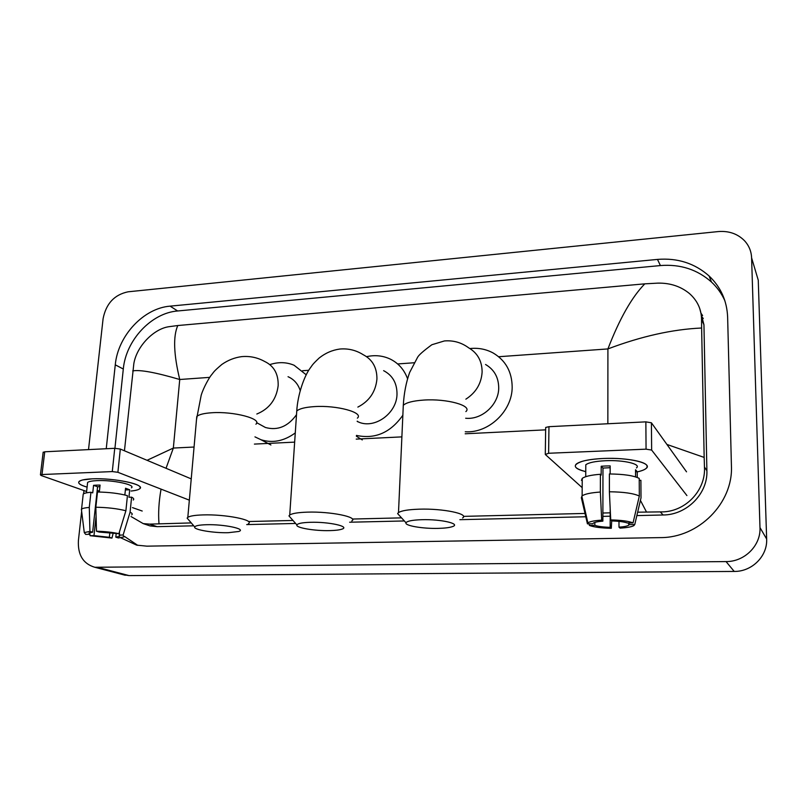 <?xml version="1.0" encoding="UTF-8"?>
<svg xmlns="http://www.w3.org/2000/svg" width="807" height="807" viewBox="0 0 807 807"><rect width="100%" height="100%" fill="white"/><g stroke="black" fill="none" stroke-linecap="round" stroke-linejoin="round"><path stroke-width="1.21" d="M701.414 316.193L703.28 318.503M88.518 449.61L103.094 318.684C106.07 303.614 114.412 294.656 128.111 291.801L718.18 231.579C728.761 230.721 737.507 233.737 744.427 240.637C748.926 245.489 751.317 251.219 751.599 257.837L759.982 527.576C760.961 545.471 744.589 561.813 726.038 561.581L94.823 567.271C83.151 563.821 77.674 554.893 78.41 540.498L81.648 511.376M83.605 493.783L83.968 490.565M754.565 267.793L758.257 280.18L766.65 538.995C767.608 556.124 751.973 571.709 734.219 571.437L129.08 575.603L123.037 574.665M120.636 537.744L136.665 545.139L146.864 546.157L660.308 537.613C698.569 537.916 733.311 503.094 731.424 465.841L727.632 317.111C726.946 300.779 720.762 287.07 709.091 275.974C694.746 263.304 677.537 257.786 657.473 259.41L170.116 306.146C143.565 308.183 117.923 335.752 115.27 364.825L106.242 448.732M700.99 313.207L702.584 315.567M724.898 300.789C721.69 293.657 717.221 287.403 711.471 282.036C697.288 269.488 680.271 263.99 660.419 265.564L177.631 310.977C151.282 312.955 125.872 340.231 123.3 369.031L114.927 448.299M124.5 536.433L137.765 545.361M145.855 524.5L150.052 525.912L157.113 526.658L193.751 525.811M246.7 524.59L295.634 523.461M349.643 522.22L404.357 520.959M459.879 519.678L586.497 516.752M602.879 516.379L610.183 516.208M636.864 515.592L663.122 514.987C686.727 514.987 707.91 493.662 706.892 470.743L703.946 324.747L699.709 308.425M666.925 444.445L704.168 457.418L704.461 466.991C705.994 490.737 684.75 512.717 660.267 511.89L637.661 512.183M610.183 512.838L602.89 513.02M585.741 513.423L463.47 516.369M401.523 517.862L352.356 519.042M292.991 520.465L248.516 521.534M191.259 522.916L149.608 524.126L143.192 523.602L131.027 516.52M124.449 450.8L133.841 363.574C136.786 346.092 153.824 328.913 168.713 326.734L177.782 325.534C173.021 336.358 173.676 354.354 179.739 379.502C155.539 372.4 139.873 369.535 132.731 370.917M704.168 457.418L701.626 328.015C672.604 329.306 641.363 336.277 607.913 348.927C619.524 318.785 631.831 297.097 644.803 283.842L177.782 325.534M644.803 283.842L657.927 283.126C670.183 282.904 680.684 286.374 689.42 293.516C697.349 300.547 701.384 309.172 701.555 319.39L701.626 328.015M147.066 460.303L173.344 448.056L166.04 468.282M161.047 489.123C158.838 501.702 158.152 513.222 158.999 523.682M646.478 511.971L640.415 500.37M603.485 458.477C622.954 457.599 644.006 460.958 646.7 465.256C648.303 467.868 645.146 470.088 637.227 471.913C641.605 470.935 644.571 469.775 646.155 468.423C653.236 463.198 628.623 457.266 603.485 458.477C594.87 458.85 587.879 459.778 582.523 461.251C572.002 464.822 573.02 468.262 585.569 471.581C576.662 469.412 573.555 466.91 576.269 464.065C580.223 461.059 589.302 459.193 603.485 458.477M686.908 495.569L651.642 450.064L646.064 449.166L645.862 421.859L651.41 422.797L686.525 471.823M545.663 428.013L545.673 427.458L548.962 426.681L548.609 453.262L646.064 449.166M548.609 453.262L545.31 454.492L582.18 487.65M548.962 426.681L645.862 421.859M610.728 519.92L611.888 520.939C618.979 521.161 624.174 521.857 627.483 523.017L633.041 522.896C628.663 521.151 621.219 520.162 610.728 519.92L609.386 491.766L609.386 473.961C623.771 474.113 633.707 475.595 639.225 478.41L639.326 496.053L633.041 522.896M629.228 522.976L628.744 525.196C627.261 526.144 624.013 526.8 618.989 527.173L618.979 521.372M610.163 467.717L602.97 468.06L602.869 521.14C597.967 521.524 594.799 522.169 593.387 523.087L592.863 523.743L587.435 523.854L581.343 497.707L582.129 495.881C584.793 493.985 590.875 492.714 600.358 492.038L601.679 520.122L602.869 521.14M581.454 480.357L582.24 478.4C584.893 476.392 590.946 475.01 600.398 474.274L601.185 475.061L601.205 466.244L605.593 465.992L610.163 465.911L610.153 473.961M585.781 467.495L585.791 464.771C588.686 462.572 595.294 461.221 605.593 460.716C623.74 459.849 641.565 464.116 636.451 467.919M629.238 524.631L634.766 524.52L641.01 497.838L640.899 480.296L639.235 480.347M641.01 497.838L640.798 498.736M600.398 474.274L600.358 492.038M634.766 524.52L633.828 525.65C631.528 526.89 626.948 527.717 620.089 528.131L618.989 527.173M610.183 508.592L610.173 527.344L611.303 528.303L611.696 520.777M611.303 528.303C601.235 528.081 593.942 527.132 589.423 525.448L594.83 525.337L594.84 522.422M589.039 523.824L589.423 525.448M587.435 523.854L587.889 522.916C589.695 521.544 594.285 520.616 601.679 520.122M610.173 527.344C603.303 527.132 598.179 526.467 594.83 525.337M637.258 477.472L637.227 471.702L635.533 469.765L635.573 476.876M609.386 491.766C623.811 491.957 633.798 493.39 639.326 496.053M610.163 467.778L608.609 467.737M601.205 466.244L602.97 468.06M635.543 471.762L637.227 471.702M585.751 471.57L585.035 471.591M421.92 519.698C412.427 520.011 407.132 521.04 406.012 522.765C404.357 525.66 422.676 528.807 438.11 528.383C444.697 528.222 449.459 527.637 452.404 526.628C461.352 523.834 441.046 519.083 421.92 519.698M400.222 516.44L397.619 513.585L398.497 512.566C401.513 510.67 408.413 509.54 419.216 509.177C442.982 508.349 469.644 513.938 462.562 517.993M465.669 418.238C481.93 420.023 498.766 404.65 498.716 387.935C498.605 377.373 494.207 369.556 485.542 364.482M469.936 348.553C478.359 347.656 486.157 349.169 493.319 353.083C505.686 360.527 511.971 371.866 512.173 387.098C512.284 411.056 488.689 433.399 465.256 431.765M310.483 522.3C302.332 522.553 297.813 523.43 296.905 524.903C295.221 527.717 314.69 531.046 329.73 530.613C335.369 530.481 339.424 529.997 341.896 529.15C350.531 526.547 328.883 521.695 310.483 522.3M291.236 518.477L288.956 515.895L289.733 514.997C292.255 513.393 298.146 512.445 307.386 512.142C330.416 511.325 358.712 517.126 351.771 520.969M357.188 421.446L358.439 421.99C374.559 429.324 396.782 413.456 397.004 394.25C397.064 383.234 392.606 375.376 383.628 370.665M366.59 356.654C375.053 354.808 382.992 355.645 390.427 359.165C398.608 363.281 404.317 369.828 407.575 378.806M402.854 415.232C390.578 432.663 375.104 439.391 356.432 435.417M206.37 524.721C199.349 524.943 195.465 525.68 194.729 526.951C193.055 529.664 213.643 533.134 228.27 532.701L238.69 531.48C247.003 529.049 224.053 524.147 206.37 524.721M189.11 520.414L187.133 518.114L187.819 517.327C189.938 515.976 194.981 515.169 202.95 514.916C225.193 514.12 255.123 520.071 248.354 523.703M300.224 390.618C298.086 383.981 294.02 379.351 288.038 376.708M269.851 364.603C278.344 361.829 286.424 362.04 294.101 365.258L306.206 374.781M259.824 424.411L265.422 427.488C277.608 430.817 287.978 426.55 296.512 414.687M295.281 432.915C284.064 441.126 272.615 443.396 260.933 439.714L254.962 436.869M92.291 478.833C110.478 477.915 138.592 482.848 140.085 487.045C140.943 488.971 137.947 490.303 131.097 491.029C135.515 490.585 138.37 489.839 139.672 488.8C146.228 484.684 113.989 477.714 92.291 478.833L82.657 479.943C76.191 481.88 77.674 484.281 87.085 487.135C80.075 485.098 77.452 483.171 79.237 481.355C81.003 479.983 85.36 479.146 92.291 478.833M189.342 500.158L117.893 472.297L112.284 471.581L114.745 448.309L120.324 449.055L191.239 478.884M43.144 452.414L44.728 451.789L41.994 474.536L112.284 471.581M41.994 474.536L40.431 474.839L41.117 475.494L86.611 491.493M142.203 511.033L132.469 507.613M44.728 451.789L114.745 448.309M96.487 531.228L99.19 532.065L118.881 533.699C112.395 532.267 104.93 531.44 96.487 531.228L95.841 507.24L97.486 492.018C108.915 492.179 118.901 493.39 127.435 495.649L125.892 510.76L118.881 533.699M119.416 531.944L119.587 536.332L115.815 537.159L116.168 533.75M83.05 495.639L83.232 494.045C84.352 493.178 86.924 492.583 90.949 492.25L92.734 492.875L93.562 485.33L96.628 485.138L100.078 485.088L99.332 492.028M87.449 483.928L87.61 482.455C88.901 481.446 92.079 480.841 97.122 480.619C112.768 479.812 136.141 484.836 131.42 487.842M119.093 535.102L123.118 535.021L130.078 512.203L131.602 497.173L128.949 497.263L129.715 489.788L125.549 488.235L124.853 494.984M131.602 497.173C133.7 498.232 134.244 499.18 133.236 500.017M130.078 512.203C132.187 513.202 132.741 514.099 131.733 514.886M81.578 510.811L81.557 509.106C82.677 508.299 85.249 507.744 89.284 507.442L89.93 531.379L92.644 532.206L97.576 486.782L99.917 486.591M90.949 492.25L89.284 507.442M123.118 535.021L124.016 536.897L118.387 537.956L115.815 537.159M109.823 532.923L109.369 537.291L111.961 538.077L113.111 533.437M111.961 538.077L90.041 535.697L93.985 535.616L96.083 516.238M89.779 532.963L90.041 535.697M89.809 532.67L89.627 534.315L85.673 534.395L84.281 532.59L89.93 531.379M109.369 537.291L93.985 535.616M89.627 534.315L89.012 533.013L92.644 532.206M95.841 507.24C107.301 507.432 117.318 508.602 125.892 510.76M98.696 492.018L98.817 490.888L97.183 490.434M93.562 485.33L97.576 486.782M125.367 489.94L129.715 489.788M97.122 490.949L98.817 490.888M607.853 423.756L607.913 348.927L498.665 356.724M194.063 447.038L173.344 448.056L179.739 379.502L209.719 377.363M302.514 370.736L308.728 370.292M397.639 363.947L414.092 362.767M254.407 444.092L294.656 442.125M356.23 439.109L401.886 436.88M465.185 433.783L545.643 429.849M98.747 567.634L129.08 575.603M726.038 561.581L734.219 571.437M759.982 527.576L766.65 538.995M751.599 257.837L758.257 280.18M177.631 310.977L170.116 306.146M123.3 369.031L115.27 364.825M660.419 265.564L657.473 259.41M706.892 470.743L704.461 466.991M663.122 514.987L660.267 511.89M157.113 526.658L149.608 524.126M703.946 324.747L701.555 319.39M651.41 422.797L651.642 450.064M465.861 399.172C475.948 392.636 481.365 383.587 482.122 372.007C482.041 361.052 477.532 352.972 468.574 347.767C461.392 342.501 453.322 340.221 444.385 340.947L431.856 344.74C423.433 350.924 418.672 355.13 417.552 357.38L409.643 372.471C406.113 382.367 403.994 393.302 403.298 405.296L403.117 409.189M465.881 411.59C472.862 405.729 446.876 398.416 423.625 400.08C413.053 400.817 406.274 402.562 403.298 405.296L398.497 512.566M357.864 407.091C369.313 401.17 375.669 391.829 376.93 379.078C377.051 367.669 372.481 359.549 363.241 354.727C356.069 350.198 348.261 348.311 339.808 349.038C332.272 350.087 325.392 353.073 319.168 358.015C311.492 365.319 312.581 364.976 309.858 368.547C303.946 376.839 297.672 394.916 296.754 411.035L296.522 414.455M357.37 418.147C364.25 412.569 336.69 404.993 314.125 406.627C305.066 407.253 299.276 408.715 296.754 411.035L289.733 514.997M256.828 414.021C269.245 408.897 276.367 399.455 278.163 385.716C278.496 374.024 273.997 365.954 264.676 361.486C257.504 357.511 249.827 355.897 241.656 356.633C234.575 357.582 227.998 360.174 221.905 364.411C212.786 372.138 214.208 371.714 211.202 375.245C209.951 376.566 203.626 387.047 201.195 395.238L196.515 419.448M255.92 424.2C262.668 418.924 233.546 411.156 211.706 412.76C203.889 413.285 198.915 414.526 196.777 416.483L187.819 517.327M120.324 449.055L117.893 472.297M94.823 567.271L125.256 575.25M711.471 282.036L709.091 275.974M150.052 525.912L143.192 523.602M545.673 427.458L545.3 453.968M628.744 525.196L628.734 522.986M585.731 476.685L585.791 464.771M582.129 495.881L582.24 478.4M587.889 522.916L581.827 496.144M406.012 522.765L397.619 513.585M296.905 524.903L288.956 515.895M356.381 436.234L362.293 439.916M358.439 421.99L357.208 421.183M194.729 526.951L187.133 518.114M260.933 439.714L270.92 444.97M265.422 427.488L256.666 422.686M43.175 452.132L40.431 474.839M119.587 536.332L119.678 535.505M86.46 492.845L87.61 482.455M81.557 509.106L83.232 494.045M84.281 532.59L81.386 509.247"/></g></svg>
